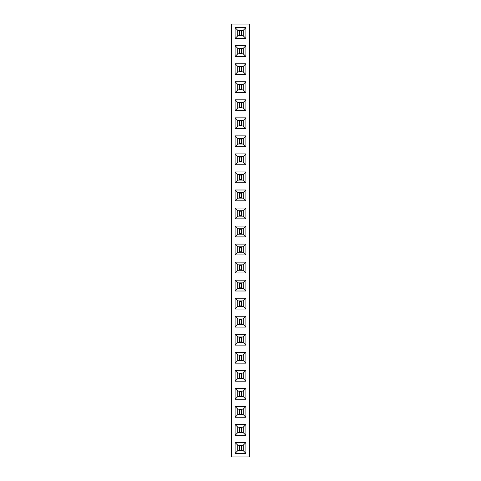 <?xml version="1.0" encoding="UTF-8"?>
<svg xmlns="http://www.w3.org/2000/svg" width="481" height="481" viewBox="0 0 481 481"><rect width="100%" height="100%" fill="white"/><g stroke="black" fill="none" stroke-linecap="round" stroke-linejoin="round"><path stroke-width="0.72" d="M249.519 456.95L249.519 24.05L231.481 24.05L231.481 456.95L249.519 456.95M235.089 435.305L245.911 435.305L245.911 424.482L235.089 424.482L235.089 435.305L237.782 432.605L243.212 432.611L243.212 427.176L237.788 427.176L237.788 432.611L243.206 432.599L243.206 427.188L237.794 427.188L237.794 432.599M235.089 417.267L245.911 417.267L245.911 406.445L235.089 406.445L235.089 417.267L237.782 414.568L243.212 414.574L243.212 409.139L237.788 409.139L237.788 414.574L243.206 414.562L243.206 409.151L237.794 409.151L237.794 414.562M235.089 388.407L235.089 399.23L245.911 399.23L245.911 388.407L235.089 388.407L237.788 391.101L237.788 396.536L243.212 396.536L243.212 391.101L237.788 391.101L237.794 396.524L243.206 396.524L243.206 391.113L237.794 391.113M235.089 381.192L245.911 381.192L245.911 370.37L235.089 370.37L235.089 381.192L237.782 378.493L243.212 378.499L243.212 373.064L237.788 373.064L237.788 378.499L243.206 378.487L243.206 373.076L237.794 373.076L237.794 378.487M235.089 352.332L235.089 363.155L245.911 363.155L245.911 352.332L235.089 352.332L237.788 355.026L237.788 360.461L243.212 360.461L243.212 355.026L237.788 355.026L237.794 360.449L243.206 360.449L243.206 355.038L237.794 355.038M235.089 272.967L245.911 272.967L245.911 262.145L235.089 262.145L235.089 272.967L237.782 270.268L243.212 270.268L243.212 264.845L237.788 264.845L237.788 270.268L243.206 270.262L243.206 264.851L237.794 264.851L237.794 270.262M235.089 291.005L245.911 291.005L245.911 280.183L235.089 280.183L235.089 291.005L237.782 288.305L243.212 288.305L243.212 282.882L237.788 282.882L237.788 288.305L243.206 288.299L243.206 282.888L237.794 282.888L237.794 288.299M235.089 327.08L245.911 327.08L245.911 316.257L235.089 316.257L235.089 327.08L237.782 324.38L243.212 324.386L243.212 318.957L237.788 318.957L237.788 324.386L243.206 324.374L243.206 318.963L237.794 318.963L237.794 324.374M245.911 309.042L245.911 298.22L235.089 298.22L235.089 309.042L245.911 309.042L243.218 306.343L243.212 300.92L237.788 300.92L237.788 306.343L243.212 306.343L243.206 300.926L237.794 300.926L237.794 306.337L243.206 306.337M235.089 334.295L235.089 345.117L245.911 345.117L245.911 334.295L235.089 334.295L237.788 336.989L237.788 342.424L243.212 342.424L243.212 336.989L237.788 336.989L237.794 342.412L243.206 342.412L243.206 337.001L237.794 337.001M235.089 81.77L235.089 92.592L245.911 92.592L245.911 81.77L235.089 81.77L237.788 84.464L237.788 89.893L243.212 89.899L243.212 84.47L237.788 84.464L237.794 89.887L243.206 89.887L243.206 84.476L237.794 84.476M245.911 110.63L245.911 99.807L235.089 99.807L235.089 110.63L245.911 110.63L243.212 107.936L243.212 102.501L237.788 102.501L237.788 107.936L243.212 107.936L243.206 102.513L237.794 102.513L237.794 107.924L243.206 107.924M235.089 135.882L235.089 146.705L245.911 146.705L245.911 135.882L235.089 135.882L237.788 138.576L237.788 144.011L243.212 144.011L243.212 138.576L237.788 138.576L237.794 143.999L243.206 143.999L243.206 138.588L237.794 138.588M245.911 117.845L235.089 117.845L235.089 128.667L245.911 128.667L245.911 117.845L243.212 120.539L237.788 120.539L237.788 125.974L243.212 125.974L243.212 120.539L237.794 120.551L237.794 125.962L243.206 125.962L243.206 120.551M235.089 200.817L245.911 200.817L245.911 189.995L235.089 189.995L235.089 200.817L237.782 198.118L243.212 198.118L243.212 192.695L237.788 192.695L237.788 198.118L243.206 198.112L243.206 192.701L237.794 192.701L237.794 198.112M235.089 171.957L235.089 182.78L245.911 182.78L245.911 171.957L235.089 171.957L237.788 174.651L237.788 180.08L243.212 180.08L243.212 174.657L237.788 174.657L237.794 180.074L243.206 180.074L243.206 174.663L237.794 174.663M235.089 153.92L235.089 164.742L245.911 164.742L245.911 153.92L235.089 153.92L237.788 156.614L237.788 162.043L243.212 162.043L243.212 156.62L237.788 156.62L237.794 162.037L243.206 162.037L243.206 156.626L237.794 156.626M235.089 236.892L245.911 236.892L245.911 226.07L235.089 226.07L235.089 236.892L237.782 234.193L243.212 234.193L243.212 228.77L237.788 228.77L237.788 234.193L243.206 234.187L243.206 228.776L237.794 228.776L237.794 234.187M245.911 208.032L235.089 208.032L235.089 218.855L245.911 218.855L245.911 208.032L243.212 210.726L237.788 210.732L237.788 216.155L243.212 216.155L243.212 210.732L237.794 210.738L237.794 216.149L243.206 216.149L243.206 210.738M235.089 244.107L235.089 254.93L245.911 254.93L245.911 244.107L235.089 244.107L237.788 246.801L237.788 252.23L243.212 252.23L243.212 246.807L237.788 246.807L237.794 252.224L243.206 252.224L243.206 246.813L237.794 246.813M235.089 74.555L245.911 74.555L245.911 63.732L235.089 63.732L235.089 74.555L237.788 71.861L243.212 71.861L243.212 66.432L237.788 66.426L237.788 71.855L243.206 71.849L243.206 66.438L237.794 66.438L237.794 71.849M245.911 453.342L245.911 442.52L235.089 442.52L235.089 453.342L245.911 453.342L243.218 450.643L243.212 445.214L237.788 445.214L237.788 450.649L243.212 450.649L243.206 445.226L237.794 445.226L237.794 450.637L243.206 450.637M235.089 45.695L235.089 56.517L245.911 56.517L245.911 45.695L235.089 45.695L237.788 48.389L237.788 53.818L243.212 53.824L243.212 48.395L237.788 48.395L237.794 53.812L243.206 53.812L243.206 48.401L237.794 48.401M245.911 27.657L235.089 27.657L235.089 38.48L245.911 38.48L245.911 27.657L243.212 30.351L237.788 30.357L237.788 35.78L243.212 35.78L243.212 30.357L237.794 30.363L237.794 35.774L243.206 35.774L243.206 30.363M245.911 435.305L243.218 432.605M235.089 424.482L237.788 427.176M245.911 424.482L243.212 427.176M245.911 417.267L243.218 414.568M235.089 406.445L237.788 409.139M245.911 406.445L243.212 409.139M235.089 399.23L237.782 396.53M245.911 388.407L243.212 391.101M245.911 399.23L243.218 396.53M245.911 381.192L243.218 378.493M235.089 370.37L237.788 373.064M245.911 370.37L243.212 373.064M235.089 363.155L237.782 360.455M245.911 352.332L243.212 355.026M245.911 363.155L243.218 360.455M245.911 272.967L243.218 270.268M235.089 262.145L237.788 264.839M245.911 262.145L243.212 264.839M245.911 291.005L243.218 288.305M235.089 280.183L237.788 282.876M245.911 280.183L243.212 282.876M245.911 327.08L243.218 324.38M235.089 316.257L237.788 318.951M245.911 316.257L243.212 318.951M245.911 298.22L243.212 300.914M235.089 309.042L237.782 306.343M235.089 298.22L237.788 300.914M235.089 345.117L237.782 342.418M245.911 334.295L243.212 336.989M245.911 345.117L243.218 342.418M235.089 92.592L237.788 89.899M245.911 81.77L243.212 84.464M245.911 92.592L243.212 89.899M245.911 99.807L243.212 102.501M235.089 110.63L237.788 107.936M235.089 99.807L237.788 102.501M235.089 146.705L237.782 144.005M245.911 135.882L243.212 138.576M245.911 146.705L243.218 144.005M235.089 117.845L237.788 120.539M245.911 128.667L243.218 125.968M235.089 128.667L237.782 125.968M245.911 200.817L243.218 198.118M235.089 189.995L237.788 192.689M245.911 189.995L243.212 192.689M235.089 182.78L237.782 180.08M245.911 171.957L243.212 174.651M245.911 182.78L243.218 180.08M235.089 164.742L237.782 162.043M245.911 153.92L243.212 156.614M245.911 164.742L243.218 162.043M245.911 236.892L243.218 234.193M235.089 226.07L237.788 228.764M245.911 226.07L243.212 228.764M235.089 208.032L237.788 210.726M245.911 218.855L243.218 216.155M235.089 218.855L237.782 216.155M235.089 254.93L237.782 252.23M245.911 244.107L243.212 246.801M245.911 254.93L243.218 252.23M245.911 74.555L243.212 71.861M235.089 63.732L237.788 66.426M245.911 63.732L243.212 66.426M245.911 442.52L243.212 445.214M235.089 453.342L237.782 450.643M235.089 442.52L237.788 445.214M235.089 56.517L237.788 53.824M245.911 45.695L243.212 48.389M245.911 56.517L243.212 53.824M235.089 27.657L237.788 30.351M245.911 38.48L243.212 35.786M235.089 38.48L237.788 35.786M239.598 432.599L239.598 427.188M241.402 432.599L241.402 427.188M239.598 432.148L241.402 432.148M239.598 427.639L241.402 427.639M239.598 414.562L239.598 409.151M241.402 414.562L241.402 409.151M239.598 414.111L241.402 414.111M239.598 409.602L241.402 409.602M239.598 396.524L239.598 391.113M241.402 396.524L241.402 391.113M239.598 396.073L241.402 396.073M239.598 391.564L241.402 391.564M239.598 378.487L239.598 373.076M241.402 378.487L241.402 373.076M239.598 378.036L241.402 378.036M239.598 373.527L241.402 373.527M239.598 360.449L239.598 355.038M241.402 360.449L241.402 355.038M239.598 359.998L241.402 359.998M239.598 355.489L241.402 355.489M239.598 270.262L239.598 264.851M241.402 270.262L241.402 264.851M239.598 269.811L241.402 269.811M239.598 265.302L241.402 265.302M239.598 288.299L239.598 282.888M241.402 288.299L241.402 282.888M239.598 287.848L241.402 287.848M239.598 283.339L241.402 283.339M239.598 324.374L239.598 318.963M241.402 324.374L241.402 318.963M239.598 323.923L241.402 323.923M239.598 319.414L241.402 319.414M239.598 306.337L239.598 300.926M241.402 306.337L241.402 300.926M239.598 305.886L241.402 305.886M239.598 301.377L241.402 301.377M239.598 342.412L239.598 337.001M241.402 342.412L241.402 337.001M239.598 341.961L241.402 341.961M239.598 337.452L241.402 337.452M239.598 89.887L239.598 84.476M241.402 89.887L241.402 84.476M239.598 89.436L241.402 89.436M239.598 84.927L241.402 84.927M239.598 107.924L239.598 102.513M241.402 107.924L241.402 102.513M239.598 107.473L241.402 107.473M239.598 102.964L241.402 102.964M239.598 143.999L239.598 138.588M241.402 143.999L241.402 138.588M239.598 143.548L241.402 143.548M239.598 139.039L241.402 139.039M239.598 125.962L239.598 120.551M241.402 125.962L241.402 120.551M239.598 125.511L241.402 125.511M239.598 121.002L241.402 121.002M239.598 198.112L239.598 192.701M241.402 198.112L241.402 192.701M239.598 197.661L241.402 197.661M239.598 193.152L241.402 193.152M239.598 180.074L239.598 174.663M241.402 180.074L241.402 174.663M239.598 179.623L241.402 179.623M239.598 175.114L241.402 175.114M239.598 162.037L239.598 156.626M241.402 162.037L241.402 156.626M239.598 161.586L241.402 161.586M239.598 157.077L241.402 157.077M239.598 234.187L239.598 228.776M241.402 234.187L241.402 228.776M239.598 233.736L241.402 233.736M239.598 229.227L241.402 229.227M239.598 216.149L239.598 210.738M241.402 216.149L241.402 210.738M239.598 215.698L241.402 215.698M239.598 211.189L241.402 211.189M239.598 252.224L239.598 246.813M241.402 252.224L241.402 246.813M239.598 251.773L241.402 251.773M239.598 247.264L241.402 247.264M239.598 71.849L239.598 66.438M241.402 71.849L241.402 66.438M239.598 71.398L241.402 71.398M239.598 66.889L241.402 66.889M239.598 450.637L239.598 445.226M241.402 450.637L241.402 445.226M239.598 450.186L241.402 450.186M239.598 445.677L241.402 445.677M239.598 53.812L239.598 48.401M241.402 53.812L241.402 48.401M239.598 53.361L241.402 53.361M239.598 48.852L241.402 48.852M239.598 35.774L239.598 30.363M241.402 35.774L241.402 30.363M239.598 35.323L241.402 35.323M239.598 30.814L241.402 30.814"/></g></svg>
